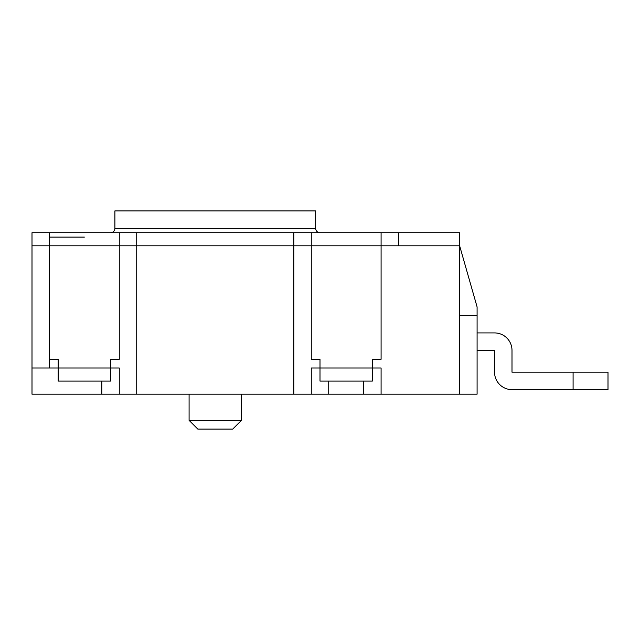 <?xml version="1.0" encoding="UTF-8"?>
<svg xmlns="http://www.w3.org/2000/svg" width="640" height="640" viewBox="0 0 640 640"><rect width="100%" height="100%" fill="white"/><g stroke="black" fill="none" stroke-linecap="round" stroke-linejoin="round"><path stroke-width="0.96" d="M363.64 394.184L293.816 394.184L293.816 245.816L311.272 245.816L311.272 359.272L320 359.272L320 368L381.088 368L381.088 394.184L363.64 394.184L363.64 381.088M459.64 315.64L459.64 245.816L477.088 306.912L477.088 315.64L459.64 315.64L459.64 394.184L381.088 394.184M459.64 394.184L477.088 394.184L477.088 315.64M49.456 232.728L49.456 245.816L119.272 245.816L119.272 359.272L110.544 359.272L110.544 368L119.272 368L119.272 394.184L32 394.184L32 245.816L49.456 245.816L32 245.816L32 232.728L459.64 232.728L459.64 245.816L381.088 245.816L381.088 232.728M119.272 394.184L293.816 394.184M311.272 394.184L311.272 368L320 368L320 381.088L372.36 381.088L372.36 359.272L381.088 359.272L381.088 245.816L311.272 245.816L311.272 232.728M119.272 232.728L119.272 245.816L293.816 245.816L293.816 232.728M32 368L58.184 368L58.184 359.272L49.456 359.272L49.456 368M136.728 394.184L136.728 245.816L293.816 245.816M477.088 332.92L494.544 332.92A17.456 17.456 0 0 1 512 350.368L512 372.192L573.088 372.192L573.088 389.64L512 389.64A17.456 17.456 0 0 1 494.544 372.192L494.544 350.368L477.088 350.368M512 350.368L512 372.192L512 350.368M573.088 389.64L512 389.64L608 389.64L608 372.192L573.088 372.192M494.544 372.192L494.544 350.368L494.544 372.192M49.456 237.088L84.36 237.088M241.456 394.184L241.456 420.36L232.728 429.088L241.456 420.36L189.088 420.36L197.816 429.088L232.728 429.088L197.816 429.088L232.728 429.088L197.816 429.088L189.088 420.36L189.088 394.184M398.544 232.728L398.544 245.816L459.64 245.816M49.456 245.816L49.456 359.272M110.544 368L110.544 381.088L58.184 381.088L58.184 368L110.544 368M136.728 232.728L136.728 245.816M110.52 232.728A4.36 4.36 0 0 0 114.888 228.36L114.888 210.912L315.656 210.912L315.656 228.36A4.36 4.36 0 0 0 320.024 232.728M328.728 394.184L328.728 381.088M101.816 394.184L101.816 381.088M114.888 228.36L315.656 228.36"/></g></svg>

